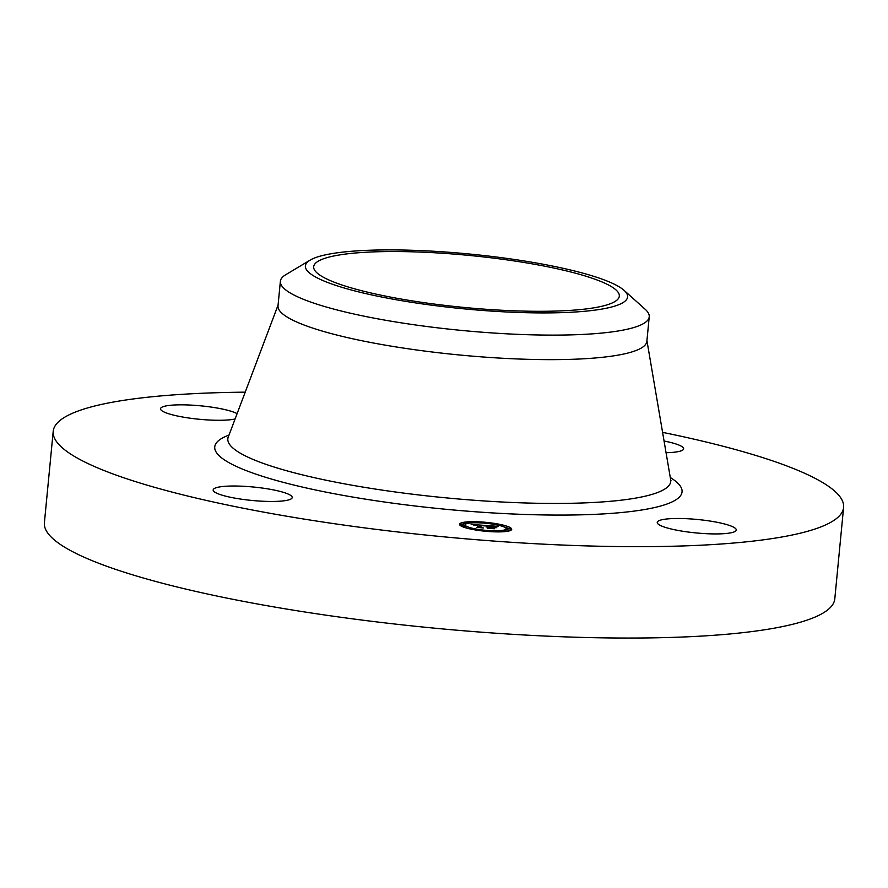 <?xml version="1.0" encoding="UTF-8"?>
<svg xmlns="http://www.w3.org/2000/svg" width="888" height="888" viewBox="0 0 888 888"><rect width="100%" height="100%" fill="white"/><g stroke="black" fill="none" stroke-linecap="round" stroke-linejoin="round"><path stroke-width="1.33" d="M289.044 494.472A39.705 6.76 -174.5 0 1 292.208 497.546A39.705 6.76 -174.5 0 1 260.284 501.11A39.705 6.76 -174.5 0 1 216.339 493.007A39.705 6.76 -174.5 0 1 213.164 489.932A39.705 6.76 -174.5 0 1 245.088 486.369A39.705 6.76 -174.5 0 1 289.044 494.472M662.581 432.356A397.025 67.577 -174.5 0 1 843.6 507.437L834.798 598.823A397.025 67.577 -174.5 0 1 594.76 637.706A397.025 67.577 -174.5 0 1 44.4 522.71L53.202 431.324A397.025 67.577 -174.5 0 1 245.21 392.163M843.6 507.437A397.025 67.577 -174.5 0 1 603.551 546.32A397.025 67.577 -174.5 0 1 53.202 431.324M624.064 290.354L645.176 309.279A185.281 31.535 -174.5 0 1 649.228 316.805L646.864 341.336A185.281 31.535 -174.5 0 1 534.842 359.485A185.281 31.535 -174.5 0 1 278.011 305.816L280.375 281.285A185.281 31.535 -174.5 0 1 282.928 276.767A185.281 31.535 -174.5 0 1 285.792 274.681L310.123 260.129A161.849 27.55 -174.5 0 1 469.142 253.99A161.849 27.55 -174.5 0 1 624.064 290.354A161.849 27.55 -174.5 0 1 625.374 300.877A161.849 27.55 -174.5 0 1 439.649 306.194A161.849 27.55 -174.5 0 1 307.625 261.949A161.849 27.55 -174.5 0 1 310.123 260.129M649.228 316.805A185.281 31.535 -174.5 0 1 646.675 321.323A185.281 31.535 -174.5 0 1 537.207 334.954A185.281 31.535 -174.5 0 1 280.375 281.285M406.504 251.67A153.513 26.129 -174.5 0 1 619.313 296.126A153.513 26.129 -174.5 0 1 526.495 311.166A153.513 26.129 -174.5 0 1 313.686 266.7A153.513 26.129 -174.5 0 1 406.504 251.67M681.24 518.514A39.705 6.76 -174.5 0 1 736.274 530.014A39.705 6.76 -174.5 0 1 712.276 533.899A39.705 6.76 -174.5 0 1 657.242 522.399A39.705 6.76 -174.5 0 1 681.24 518.514M664.069 441.025A39.705 6.76 -174.5 0 1 680.463 445.754A39.705 6.76 -174.5 0 1 683.627 448.829A39.705 6.76 -174.5 0 1 666.056 452.714M235.098 418.97A39.705 6.76 -174.5 0 1 215.562 420.246A39.705 6.76 -174.5 0 1 160.528 408.746A39.705 6.76 -174.5 0 1 184.526 404.861A39.705 6.76 -174.5 0 1 237.096 413.653M511.532 528.682A26.207 4.462 -174.5 0 1 511.71 529.304A26.207 4.462 -174.5 0 1 486.946 531.39A26.207 4.462 -174.5 0 1 459.718 524.897A26.207 4.462 -174.5 0 1 459.54 524.275A26.207 4.462 -174.5 0 1 484.304 522.188A26.207 4.462 -174.5 0 1 511.532 528.682M506.038 528.282A20.646 3.519 -174.5 0 1 506.171 528.771A20.646 3.519 -174.5 0 1 486.668 530.414A20.646 3.519 -174.5 0 1 465.212 525.296A20.646 3.519 -174.5 0 1 465.079 524.808A20.646 3.519 -174.5 0 1 484.582 523.165A20.646 3.519 -174.5 0 1 506.038 528.282M484.648 525.396L479.22 525.152L480.541 527.383L482.018 527.705L476.845 527.328L478.277 527.195L476.945 525.141L473.848 525.274L476.845 524.986L471.162 524.397L484.648 525.396M485.381 525.585L483.96 525.996L485.381 525.585M482.506 525.618L480.108 525.374L481.451 527.45L483.505 527.971L477.422 527.472L482.839 527.872L481.118 527.45L479.72 525.285L482.495 525.596M497.513 526.307L496.059 526.795L489.665 525.896L490.287 526.861L490.975 526.917L490.42 526.062L495.271 526.617L490.742 526.14L491.264 526.939L494.561 526.839L495.116 527.716L490.398 527.039L492.707 528.46L487.146 528.049L488.811 527.916L488.234 527.028L486.546 526.973L488.134 526.873L485.969 526.828L488.023 526.695L485.758 525.452L497.513 526.307M498.179 526.54L496.57 526.939L498.179 526.54M496.015 527.872L495.116 526.928L496.015 527.872M491.486 527.283L494.35 528.771L487.468 528.216L493.673 528.66L491.164 527.206L493.806 527.45L491.453 527.65M484.448 522.666L481.296 522.399L484.448 522.666M510.356 528.593L507.203 528.327L510.356 528.593M501.631 525.108L498.479 524.841L501.631 525.108M489.943 531.135L486.791 530.869L489.943 531.135M505.516 531.091L502.364 530.824L505.516 531.091M460.894 524.986L464.047 525.252L460.894 524.986M465.745 522.477L468.886 522.755L465.745 522.477M469.619 528.471L472.771 528.737L469.619 528.471M489.665 525.896L490.032 528.26M488.356 527.206L489.521 527.294M490.398 527.039L490.287 528.282M494.561 526.839L494.483 527.572M490.287 526.861L490.154 528.271M477.788 526.44L479.087 526.54M479.22 525.152L479.553 527.528M511.233 530.036A26.207 4.462 5.5 0 0 510.3 529.292M507.947 528.171A26.207 4.462 5.5 0 0 503.996 526.917M465.623 523.587A26.207 4.462 5.5 0 0 459.873 525.097M465.079 524.808L464.924 526.362A20.646 3.519 5.5 0 0 465.068 526.85A20.646 3.519 5.5 0 0 467.11 528.216M505.461 531.046A20.646 3.519 5.5 0 0 506.027 530.325L506.171 528.771M507.07 529.847L510.2 530.158M507.048 529.892L507.203 528.327M463.148 526.961L463.891 526.773M465.734 522.444L465.645 524.098M646.93 340.615L670.662 479.698A222.466 37.862 -174.5 0 1 536.23 503.241A222.466 37.862 -174.5 0 1 228.249 437.096L227.694 438.128M670.296 477.533A234.743 39.96 -174.5 0 1 540.137 514.874A234.743 39.96 -174.5 0 1 287.468 483.438A234.743 39.96 -174.5 0 1 229.026 435.042M670.662 479.698L671.017 480.808M278.077 305.095L228.249 437.096M510.212 530.192L510.367 528.638M501.554 526.051L501.642 525.141M502.264 531.79L502.364 530.824M460.805 525.84L460.883 524.941M463.902 526.806L464.047 525.252M472.705 529.47L472.771 528.737"/></g></svg>
